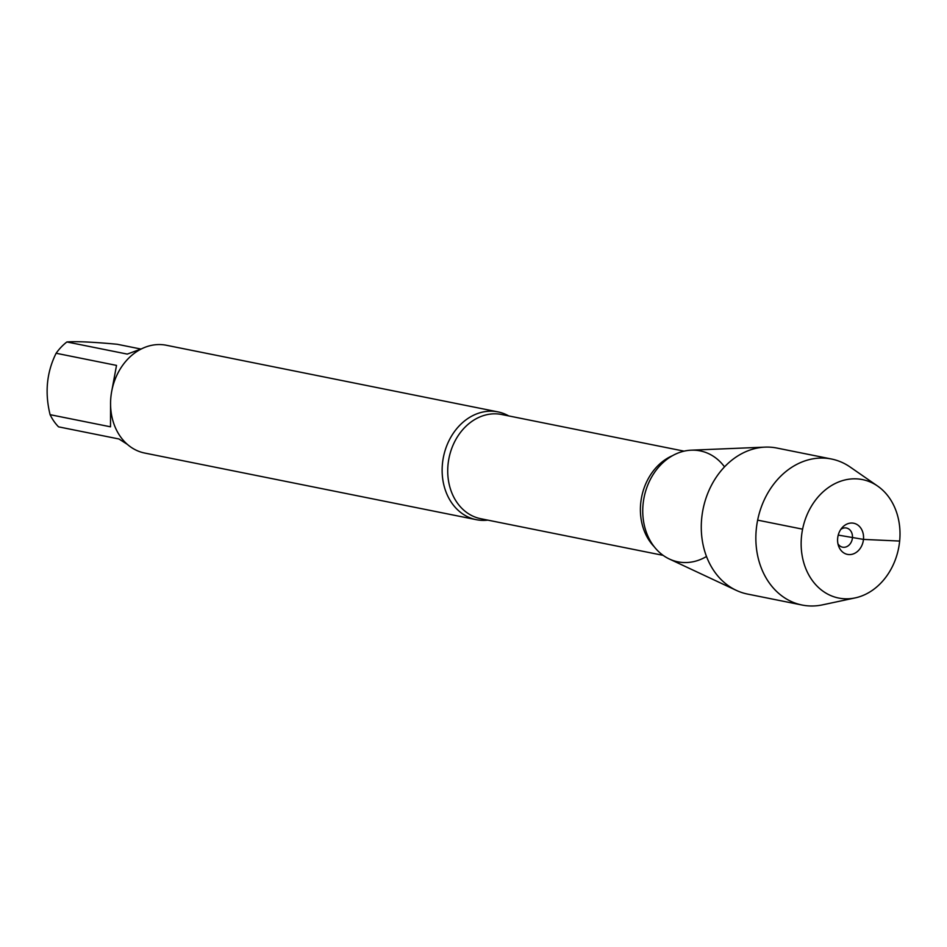 <?xml version="1.0" encoding="UTF-8"?>
<svg xmlns="http://www.w3.org/2000/svg" width="947" height="947" viewBox="0 0 947 947"><rect width="100%" height="100%" fill="white"/><g stroke="black" fill="none" stroke-linecap="round" stroke-linejoin="round"><path stroke-width="1.42" d="M127.36 444.368L118.955 438.982L58.548 426.848A52.772 42.757 -78.6 0 1 50.096 414.679C44.675 392.709 46.675 372.242 56.122 353.255A52.772 42.757 -78.6 0 1 66.882 341.962C76.198 341.24 92.96 342.009 117.144 344.258L140.783 349.017M50.096 414.679L110.503 426.813L110.574 403.659M66.882 341.962L127.277 354.095L141.683 348.756M111.805 390.839L116.517 365.4L56.122 353.255M487.823 520.128A54.973 44.533 -78.6 0 1 476.294 519.678A54.973 44.533 -78.6 0 1 442.45 463.746A54.973 44.533 -78.6 0 1 497.944 411.886A54.973 44.533 -78.6 0 1 508.764 415.934M724.526 466.859A56.583 45.835 101.4 0 0 675.838 453.98A56.583 45.835 101.4 0 0 643.072 504.254A56.583 45.835 101.4 0 0 706.509 556.493M497.944 411.886L166.376 345.264A54.973 44.533 101.4 0 0 111.888 390.389A54.973 44.533 101.4 0 0 144.725 453.057L476.294 519.678M855.188 597.9L822.481 604.861A74.47 60.324 -78.6 0 1 802.121 605.038L747.526 594.065A74.47 60.324 -78.6 0 1 736.328 590.372L669.375 559.026A56.583 45.835 -78.6 0 1 643.072 504.254A56.583 45.835 -78.6 0 1 691.251 450.18L765.117 447.126A74.47 60.324 -78.6 0 1 776.871 448.049L831.454 459.011A74.47 60.324 -78.6 0 1 850.181 467.049L877.656 486.095A60.407 48.936 101.4 0 0 801.493 536.57A60.407 48.936 101.4 0 0 855.188 597.9A60.407 48.936 101.4 0 0 898.549 548.455A60.407 48.936 101.4 0 0 877.656 486.095M736.328 590.372A74.47 60.324 -78.6 0 1 701.703 518.293A74.47 60.324 -78.6 0 1 765.117 447.126M802.121 605.038A74.47 60.324 -78.6 0 1 756.286 529.255A74.47 60.324 -78.6 0 1 831.454 459.011M838.024 535.955A9.778 7.919 -78.6 0 1 837.894 536.606M840.853 529.326A9.778 7.919 -78.6 0 1 846.417 528.012A9.778 7.919 -78.6 0 1 852.43 537.955A9.778 7.919 -78.6 0 1 842.558 547.177A9.778 7.919 -78.6 0 1 837.953 543.815M837.669 538.227A15.886 12.867 101.4 0 0 838.628 546.182A15.886 12.867 101.4 0 0 852.418 554.196A15.886 12.867 101.4 0 0 863.475 539.399A15.886 12.867 101.4 0 0 856.857 524.425A15.886 12.867 101.4 0 0 842.392 527.396A15.886 12.867 101.4 0 0 837.669 538.227M757.647 520.14L802.594 529.172M838.237 535.102L863.475 539.399L899.65 541.057M684.077 451.151L501.661 414.502A53.139 43.053 101.4 0 0 448.996 458.123A53.139 43.053 101.4 0 0 480.733 518.707L663.137 555.356M654.247 546.762A53.139 43.053 -78.6 0 1 641.675 496.844A53.139 43.053 -78.6 0 1 672.559 455.649"/></g></svg>

